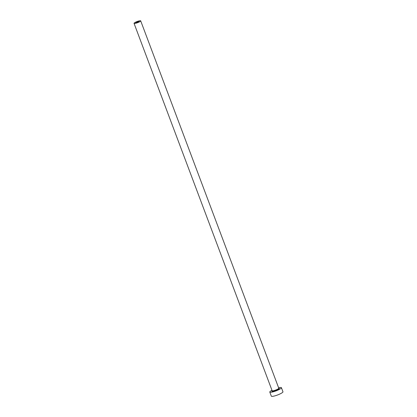 <?xml version="1.0" encoding="UTF-8"?>
<svg xmlns="http://www.w3.org/2000/svg" width="417" height="417" viewBox="0 0 417 417"><rect width="100%" height="100%" fill="white"/><g stroke="black" fill="none" stroke-linecap="round" stroke-linejoin="round"><path stroke-width="0.63" d="M138.329 21.476A1.772 0.313 -20.6 0 0 136.552 22.101A1.772 0.313 -20.6 0 0 135.707 22.721A1.772 0.313 -20.6 0 0 136.401 22.721A1.772 0.313 -20.6 0 0 138.178 22.096A1.772 0.313 -20.6 0 0 139.028 21.476A1.772 0.313 -20.6 0 0 138.329 21.476M135.436 23.342A3.55 0.631 -20.6 0 0 138.991 22.096A3.55 0.631 -20.6 0 0 140.691 20.85A3.55 0.631 -20.6 0 0 139.294 20.855A3.55 0.631 -20.6 0 0 135.744 22.101A3.55 0.631 -20.6 0 0 134.045 23.347A3.55 0.631 -20.6 0 0 135.436 23.342M271.967 390.281A6.208 1.1 -20.6 0 0 269.794 392.063A6.208 1.1 -20.6 0 0 272.233 392.058A6.208 1.1 -20.6 0 0 278.447 389.869A6.208 1.1 -20.6 0 0 281.418 387.695A6.208 1.1 -20.6 0 0 278.978 387.701A6.208 1.1 -20.6 0 0 278.608 387.784M269.794 392.063L271.331 396.15A6.208 1.1 -20.6 0 0 273.766 396.145A6.208 1.1 -20.6 0 0 279.984 393.956A6.208 1.1 -20.6 0 0 282.955 391.782L281.418 387.695M278.837 388.326A3.993 0.709 159.4 0 1 278.134 389.52A3.993 0.709 159.4 0 1 273.437 391.282A3.993 0.709 159.4 0 1 272.207 390.797M272.238 390.807L272.129 390.719A3.55 0.631 -20.6 0 0 273.526 390.713A3.55 0.631 -20.6 0 0 277.076 389.468A3.55 0.631 -20.6 0 0 278.775 388.222L278.754 388.363M140.691 20.85L278.775 388.222M134.045 23.347L272.129 390.719"/></g></svg>

